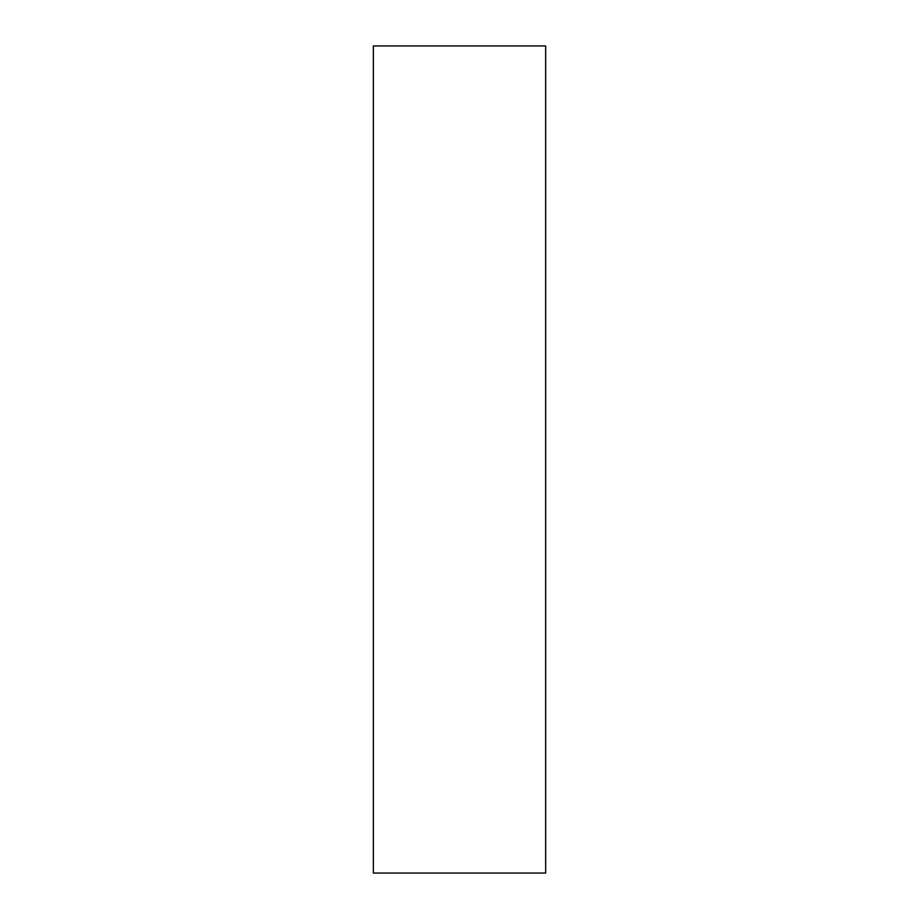 <?xml version="1.0" encoding="UTF-8"?>
<svg xmlns="http://www.w3.org/2000/svg" width="919" height="919" viewBox="0 0 919 919"><rect width="100%" height="100%" fill="white"/><g stroke="black" fill="none" stroke-linecap="round" stroke-linejoin="round"><path stroke-width="1.38" d="M459.5 45.95L373.344 45.95L373.344 873.05L545.656 873.05L545.656 45.95L459.5 45.95"/></g></svg>
